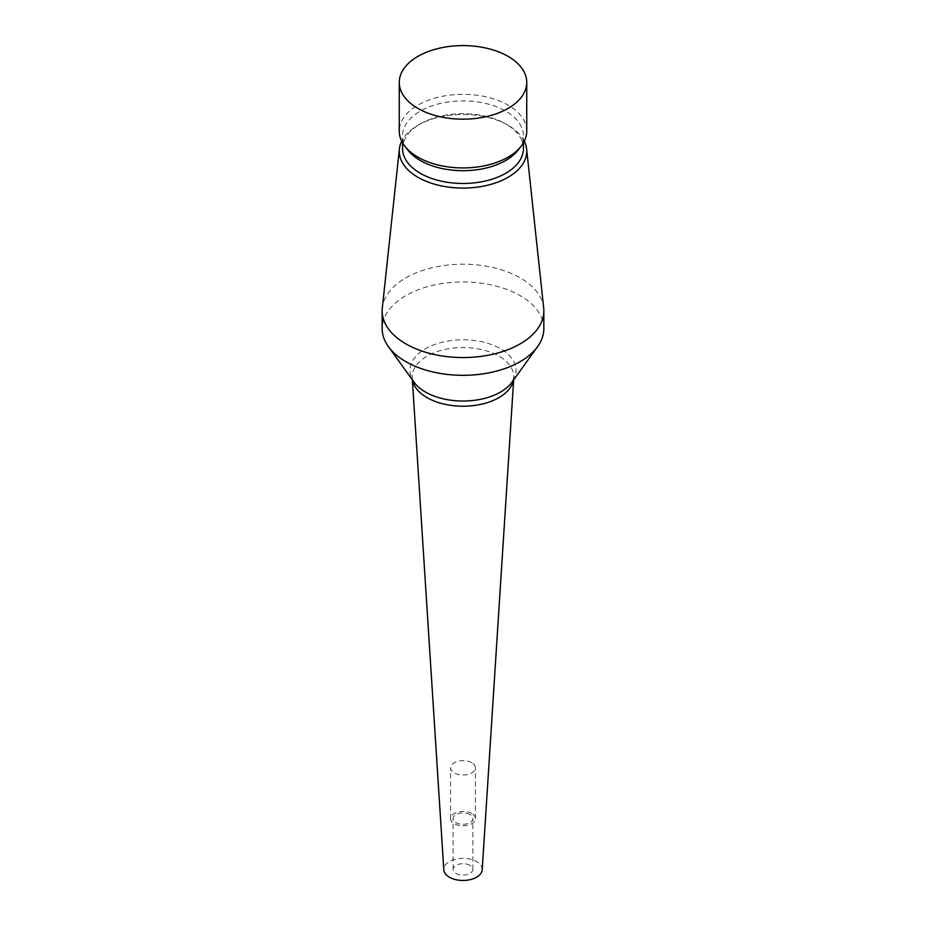 <?xml version="1.0" encoding="UTF-8"?>
<svg xmlns="http://www.w3.org/2000/svg" width="926" height="926" viewBox="0 0 926 926"><rect width="100%" height="100%" fill="white"/><g stroke="black" fill="none" stroke-linecap="round" stroke-linejoin="round"><path stroke-width="0.69" stroke-dasharray="4.63 3.47" d="M471.797 762.758A12.432 7.176 0 0 0 458.243 761.207A12.432 7.176 0 0 0 450.568 767.839A12.432 7.176 0 0 0 454.203 772.909A12.432 7.176 0 0 0 467.757 774.472A12.432 7.176 0 0 0 475.432 767.839A12.432 7.176 0 0 0 471.797 762.758M471.797 813.526A12.432 7.176 0 0 0 458.243 811.975A12.432 7.176 0 0 0 450.568 818.607A12.432 7.176 0 0 0 454.203 823.689A12.432 7.176 0 0 0 467.757 825.24A12.432 7.176 0 0 0 475.432 818.607A12.432 7.176 0 0 0 471.797 813.526M469.98 814.579A9.873 5.695 0 0 0 459.227 813.341A9.873 5.695 0 0 0 453.127 818.607A9.873 5.695 0 0 0 456.02 822.635A9.873 5.695 0 0 0 466.773 823.874A9.873 5.695 0 0 0 472.873 818.607A9.873 5.695 0 0 0 469.98 814.579M469.98 865.347A9.873 5.695 0 0 0 459.227 864.12A9.873 5.695 0 0 0 453.127 869.387A9.873 5.695 0 0 0 456.02 873.415A9.873 5.695 0 0 0 466.773 874.653A9.873 5.695 0 0 0 472.873 869.387A9.873 5.695 0 0 0 469.98 865.347M482.191 869.792A19.203 11.089 0 0 0 476.577 861.539A19.203 11.089 0 0 0 455.326 859.224A19.203 11.089 0 0 0 443.809 869.792M543.84 328.649A80.84 46.67 0 0 0 520.157 295.637A80.84 46.67 0 0 0 432.06 285.521A80.84 46.67 0 0 0 382.16 328.649M543.689 307.988A80.84 46.67 0 0 0 520.157 277.869A80.84 46.67 0 0 0 434.387 267.22A80.84 46.67 0 0 0 382.311 307.988M524.301 141.203A63.744 36.797 0 0 0 508.073 125.253L508.073 125.253A63.744 36.797 0 0 0 417.927 125.253A63.744 36.797 0 0 0 401.699 141.203M523.445 148.588A60.445 34.899 0 0 0 505.735 123.91L508.073 125.253L505.735 123.91A60.445 34.899 0 0 0 420.265 123.91A60.445 34.899 0 0 0 402.555 148.588M518.178 150.047A60.445 34.899 0 0 0 523.445 135.798A60.445 34.899 0 0 0 505.735 111.12A60.445 34.899 0 0 0 439.873 103.55A60.445 34.899 0 0 0 402.555 135.798A60.445 34.899 0 0 0 407.822 150.047M526.744 131.133A63.744 36.797 0 0 0 508.073 105.113A63.744 36.797 0 0 0 438.611 97.137A63.744 36.797 0 0 0 399.256 131.133M513.513 380.042A50.814 29.331 0 0 0 513.78 377.97A50.814 29.331 0 0 0 498.929 356.14A50.814 29.331 0 0 0 442.686 349.993A50.814 29.331 0 0 0 412.22 377.97A50.814 29.331 0 0 0 412.487 380.042M513.652 379.845L513.78 377.97L511.974 382.172A53.048 30.627 0 0 0 500.515 348.743A53.048 30.627 0 0 0 433.495 344.947A53.048 30.627 0 0 0 414.026 382.172L412.22 377.97L412.348 379.845M450.568 818.607L450.568 767.839M453.127 869.387L453.127 818.607M523.445 142.812L523.445 135.798M402.555 142.812L402.555 135.798M420.265 123.91L417.927 125.253M472.873 869.387L472.873 818.607M475.432 818.607L475.432 767.839"/><path stroke-width="1.39" d="M412.348 379.845L443.809 869.792A19.203 11.089 0 0 0 449.423 877.223A19.203 11.089 0 0 0 470.014 879.7A19.203 11.089 0 0 0 482.191 869.792L513.652 379.845M401.699 141.203A63.744 36.797 0 0 0 399.384 149.005L382.311 307.988A80.84 46.67 0 0 0 382.16 310.87L382.16 328.649A80.84 46.67 0 0 0 388.364 346.579A80.84 46.67 0 0 0 405.843 361.649A80.84 46.67 0 0 0 537.636 346.579A80.84 46.67 0 0 0 543.84 328.649L543.84 310.87A80.84 46.67 0 0 0 543.689 307.988L526.616 149.005A63.744 36.797 0 0 0 524.301 141.203M382.16 310.87A80.84 46.67 0 0 0 405.843 343.87A80.84 46.67 0 0 0 493.94 353.998A80.84 46.67 0 0 0 543.84 310.87M399.384 149.005A63.744 36.797 0 0 0 417.927 177.294A63.744 36.797 0 0 0 489.206 184.818A63.744 36.797 0 0 0 526.616 149.005M402.555 142.812L402.555 148.588A60.445 34.899 0 0 0 420.265 173.266A60.445 34.899 0 0 0 486.127 180.825A60.445 34.899 0 0 0 523.445 148.588L523.445 142.812M399.256 82.391L399.256 131.133A63.744 36.797 0 0 0 404.812 146.158L407.822 150.047A60.445 34.899 0 0 0 420.265 160.476A60.445 34.899 0 0 0 518.178 150.047L521.188 146.158A63.744 36.797 0 0 0 526.744 131.133L526.744 82.391A63.744 36.797 0 0 0 508.073 56.37A63.744 36.797 0 0 0 438.611 48.395A63.744 36.797 0 0 0 399.256 82.391A63.744 36.797 0 0 0 417.927 108.411A63.744 36.797 0 0 0 487.389 116.387A63.744 36.797 0 0 0 526.744 82.391M404.812 146.158A63.744 36.797 0 0 0 417.927 157.154A63.744 36.797 0 0 0 521.188 146.158M412.487 380.042A50.814 29.331 0 0 0 427.071 397.624A50.814 29.331 0 0 0 479.888 404.546A50.814 29.331 0 0 0 513.513 380.042M388.364 346.579L414.026 382.172A53.048 30.627 0 0 0 425.485 392.057A53.048 30.627 0 0 0 511.974 382.172L537.636 346.579"/></g></svg>
